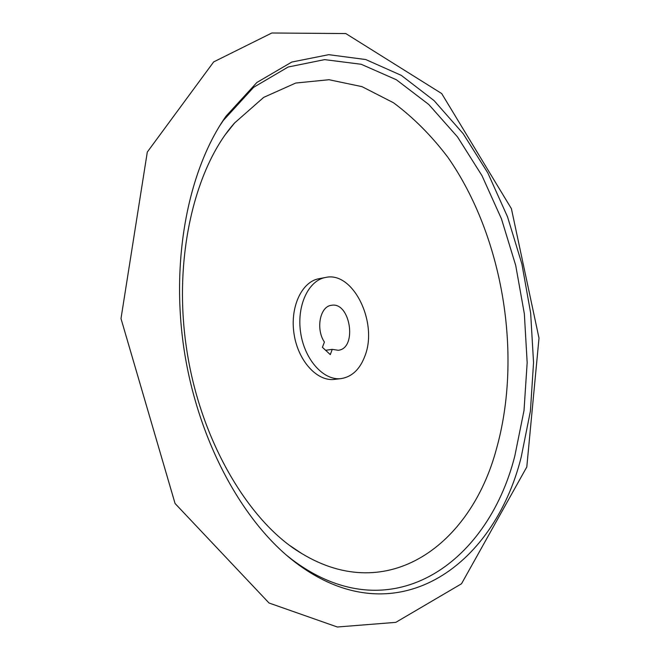 <?xml version="1.0" encoding="UTF-8"?>
<svg xmlns="http://www.w3.org/2000/svg" width="660" height="660" viewBox="0 0 660 660"><rect width="100%" height="100%" fill="white"/><g stroke="black" fill="none" stroke-linecap="round" stroke-linejoin="round"><path stroke-width="0.99" d="M364.914 355.996C359.931 369.27 352.044 376.794 341.253 378.576C323.928 380.993 304.804 360.145 300.712 333.11C296.398 306.108 308.286 280.434 325.52 277.472C353.084 270.823 378.271 322.583 364.914 355.996M332.244 349.354L338.225 350.278C357.679 348.505 350.311 301.133 331.237 305.349C319.96 306.496 315.62 329.142 324.406 342.07L322.418 347.325L330.297 354.601L332.244 349.354L325.627 350.287M521.169 457.264C493.606 567.683 394.705 637.783 295.507 562.518C242.938 522.646 198.437 441.631 184.33 351.211C170.305 260.783 188.092 170.074 226.066 116.119L256.872 82.483L291.811 62.04L328.738 54.673L365.764 59.549L401.296 75.372L434.074 100.609L463.155 133.642L487.806 172.887L507.523 216.818L521.903 263.992L530.648 313.013L533.544 362.505L530.417 411.081L521.169 457.264M219.532 126.093L223.311 120.475L253.671 87.285L288.139 67.023L324.613 59.623L361.193 64.276L396.33 79.728L428.769 104.486L457.553 136.966L481.965 175.609L501.484 218.905L515.707 265.427L524.345 313.78L527.167 362.604L524.015 410.512L514.8 456.035C487.327 564.919 389.284 633.435 291.555 559.202L286.25 555.002M225.934 133.856L234.63 122.933L263.686 97.375L295.713 83.044L328.985 79.72L362.002 86.65L393.484 102.754C413.391 117.538 431.549 135.754 447.95 157.402C503.135 236.519 522.778 355.509 496.403 449.064C470.902 544.731 388.105 606.103 301.595 553.427L290.004 545.663M341.253 378.576L334.612 379.385C317.27 381.802 298.147 361.053 294.079 334.141C289.781 307.263 301.694 281.688 318.953 278.718L325.52 277.472M526.795 466.983L539.005 338.135L511.401 208.667L441.688 93.555L345.807 33.561L271.837 33L213.675 61.9L147.304 152.048L120.994 318.599L175.073 503.514L269.033 603.009L337.342 627L395.794 622.363L461.505 583.778L526.795 466.983M291.555 559.202L295.507 562.518M223.311 120.475L226.066 116.119M301.595 553.427C250.684 523.594 201.118 443.47 186.912 350.815C172.301 258.225 195.179 166.831 234.63 122.933"/></g></svg>
